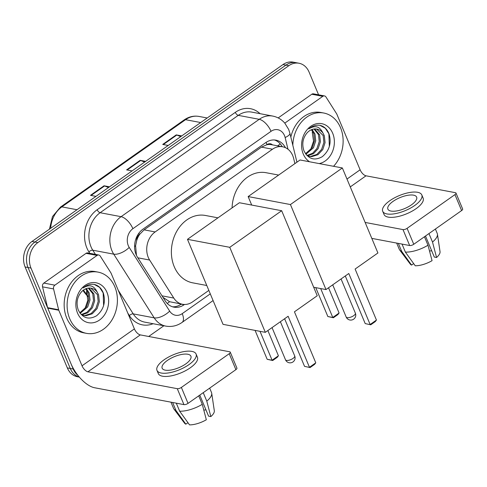 <?xml version="1.0" encoding="UTF-8"?>
<svg xmlns="http://www.w3.org/2000/svg" width="487" height="487" viewBox="0 0 487 487"><rect width="100%" height="100%" fill="white"/><g stroke="black" fill="none" stroke-linecap="round" stroke-linejoin="round"><path stroke-width="0.73" d="M294.903 163.614L293.667 158.525A18.695 14.951 100.7 0 0 292.717 155.609A18.695 14.951 100.7 0 0 282.643 146.788A18.695 14.951 100.7 0 0 272.507 149.217L155.146 231.934A18.695 14.951 100.7 0 0 149.631 260.04L173.786 298.062A18.695 14.951 100.7 0 0 182.491 304.265A18.695 14.951 100.7 0 0 192.633 301.837L208.838 290.41M136.658 240.681A18.695 14.951 -79.3 0 1 139.696 234.338L139.459 234.509A6.234 4.986 100.7 0 0 136.658 240.681L135.605 245.734L136.445 255.322M272.483 144.864A6.234 4.986 100.7 0 0 267.016 144.602L266.779 144.767A18.695 14.951 -79.3 0 1 271.612 144.7L282.643 146.788M162.968 297.344L169.586 301.715L182.491 304.265M266.779 144.767L261.452 147.129L144.091 229.846L139.696 234.338M285.388 147.652A18.695 14.951 100.7 0 0 275.934 140.159A18.695 14.951 100.7 0 0 265.799 142.588L143.008 229.127A18.695 14.951 100.7 0 0 137.498 257.239L165.27 300.966A18.695 14.951 100.7 0 0 173.981 307.169A18.695 14.951 100.7 0 0 184.116 304.734L184.488 304.472M274.443 139.97A18.695 14.951 -79.3 0 1 282.235 146.709M77.938 375.404A18.695 14.951 -79.3 0 1 73.214 369.03L30.979 268.069A18.695 14.951 -79.3 0 1 37.858 242.581L288.858 65.672A18.695 14.951 -79.3 0 1 299 63.243A18.695 14.951 -79.3 0 1 309.075 72.07L318.583 94.807M163.9 325.754L148.681 336.48M79.344 377.108L77.403 376.743A18.695 14.951 -79.3 0 1 67.334 367.916L25.099 266.955A18.695 14.951 -79.3 0 1 31.972 241.473L282.977 64.564L285.918 65.118A18.695 14.951 -79.3 0 1 296.053 62.689A18.695 14.951 -79.3 0 0 285.918 65.118L34.918 242.027L285.918 65.118L288.858 65.672M25.099 266.955L28.039 267.515A18.695 14.951 -79.3 0 1 34.918 242.027A18.695 14.951 -79.3 0 0 28.039 267.515L70.274 368.476L28.039 267.515L30.979 268.069M79.29 377.054A18.695 14.951 -79.3 0 1 70.274 368.476A18.695 14.951 -79.3 0 0 79.29 377.054M181.359 304.052L181.176 304.18A18.695 14.951 -79.3 0 1 172.526 306.798M108.51 187.525L104.565 185.949A4.986 2.307 -125.2 0 0 104.029 185.784L90.485 195.336L95.969 196.371M109.514 186.819L104.029 185.784M180.738 136.622L176.799 135.039A4.986 2.307 -125.2 0 0 176.264 134.881L162.719 144.426L168.198 145.461M181.742 135.916L176.264 134.881M144.627 162.074L140.682 160.491A4.986 2.307 -125.2 0 0 140.146 160.333L126.602 169.878L132.087 170.913M145.625 161.367L140.146 160.333M282.977 64.564A18.695 14.951 -79.3 0 1 293.113 62.129L299 63.243M292.827 145.284A31.162 24.922 -79.3 0 1 323.758 113.021A31.162 24.922 -79.3 0 1 340.547 127.734A31.162 24.922 -79.3 0 1 333.558 166.304M290.836 137.078A31.162 24.922 -79.3 0 1 320.817 112.467L323.758 113.021M309.58 161.775A20.32 16.248 -79.3 0 1 303.261 154.014A20.32 16.248 -79.3 0 1 310.73 126.322A20.32 16.248 -79.3 0 1 332.694 133.268A20.32 16.248 -79.3 0 1 319.186 163.589M303.955 150.793C308.289 159.097 314.395 161.063 322.266 156.698C329.273 150.787 331.58 143.33 329.188 134.333C327.392 129.463 324.366 126.468 320.105 125.348C316.093 124.721 312.344 125.896 308.868 128.878C315.034 124.982 319.709 126.334 322.893 132.945A14.086 11.262 -79.3 0 0 316.915 129.11A14.086 11.262 -79.3 0 0 307.011 132.975C302.75 138.205 301.733 144.146 303.955 150.793M309.251 156.309L310.639 156.394L316.806 154.482L321.621 149.351L323.91 142.399L323.149 135.502L316.556 129.049M306.816 155.365L309.829 156.437L311.808 156.613L317.974 154.702L322.79 149.57L325.072 142.618L324.318 135.721L322.893 132.945M306.987 155.456L312.617 153.271L316.952 148.468L319.235 141.516L318.48 134.619L314.054 129.025M307.541 155.724L313.5 153.691L318.121 148.687L320.403 141.735L319.649 134.838L314.693 128.964M305.513 153.746L312.283 147.585L314.565 140.633L313.811 133.736L311.406 129.749M305.891 154.263L313.451 147.805L315.734 140.853L314.979 133.962L312.082 129.487M312.246 132.263L313.549 141.175L310.493 150.087M329.34 146.435L328.883 133.809L325.304 128.239L319.935 125.323M284.792 123.12L322.802 96.329L311.771 94.247A3.117 2.49 -79.3 0 1 313.464 93.839L324.494 95.927A3.117 2.49 100.7 0 0 322.802 96.329M278.187 117.921L311.771 94.247M455.984 193.065L462.65 209.008A3.117 1.187 157.3 0 1 461.615 210.561L454.943 194.617A3.117 1.187 -22.7 0 0 455.984 193.065A3.117 1.187 -22.7 0 0 455.363 192.682L366.011 175.807A6.234 2.885 54.8 0 1 360.112 169.799L336.87 114.238A3.117 2.49 100.7 0 0 336.645 113.8L325.949 96.956A3.117 2.49 100.7 0 0 324.494 95.927M413.761 244.285A3.117 1.187 157.3 0 1 409.664 245.527L402.999 229.59A3.117 1.187 -22.7 0 0 407.089 228.342L413.761 244.285L461.615 210.561M371.806 238.38L409.664 245.527M407.089 228.342L454.943 194.617M402.999 229.59L365.134 222.437M411.448 204.85A15.578 5.947 -22.7 0 0 416.628 197.101A15.578 5.947 -22.7 0 0 407.442 195.354A15.578 5.947 -22.7 0 0 393.064 201.375A15.578 5.947 -22.7 0 0 387.883 209.124A15.578 5.947 -22.7 0 0 397.069 210.871A15.578 5.947 -22.7 0 0 411.448 204.85M425.498 236.012L434.307 257.063L436.565 257.495L432.511 242.045L428.962 233.571M431.689 250.811A12.467 4.76 -22.7 0 0 429.522 251.03M382.709 211.291L384.042 214.481A21.191 8.09 -22.7 0 0 396.534 216.855A21.191 8.09 -22.7 0 0 416.093 208.661A21.191 8.09 -22.7 0 0 423.136 198.124L421.803 194.934A21.191 8.09 -22.7 0 0 409.311 192.56A21.191 8.09 -22.7 0 0 389.752 200.754A21.191 8.09 -22.7 0 0 382.709 211.291A21.191 8.09 -22.7 0 0 395.201 213.665A21.191 8.09 -22.7 0 0 414.754 205.471A21.191 8.09 -22.7 0 0 421.803 194.934M396.68 243.074L399.285 249.307A20.564 7.853 -22.7 0 0 399.669 249.971A20.564 7.853 -22.7 0 0 401.696 251.402L411.57 265.086L413.676 263.601M398.342 243.39L401.696 251.402M405.373 252.096A20.564 7.853 -22.7 0 0 427.994 245.229L432.054 260.673A16.205 6.191 -22.7 0 1 415.247 265.78L405.373 252.096L402.019 244.084M424.451 236.749L427.994 245.229M399.669 249.971L410.279 264.088A16.205 6.191 -22.7 0 0 411.57 265.086M432.511 242.045A20.564 7.853 -22.7 0 0 437.436 234.168A20.564 7.853 -22.7 0 0 437.235 233.437L435.39 229.036M436.565 257.495A16.205 6.191 -22.7 0 0 440.035 251.639L437.436 234.168M232.068 207.9A34.279 27.412 -79.3 0 1 266.079 172.708L278.637 175.077M348.795 273.505L370.132 324.512L376.451 320.062L355.114 269.049L377.912 252.978L342.349 167.96L290.435 204.552L325.998 289.57L348.795 273.505M345.289 275.971L365.207 323.587L370.747 324.805L375.258 321.621L376.451 320.062M325.998 289.57L313.683 287.245M290.435 204.552L248.145 196.565L251.7 205.064M248.145 196.565L300.065 159.98L342.349 167.96M370.747 324.805L365.207 323.587M328.542 287.78L339.092 313.007L337.899 314.565L333.388 317.749L327.848 316.532L315.765 287.64M327.848 316.532L332.773 317.463L320.689 288.572M333.388 317.749L332.773 317.463L339.092 313.007M206.78 285.498L192.688 282.831A34.279 27.412 -79.3 0 1 174.218 266.651A34.279 27.412 -79.3 0 1 177.396 230.187A34.279 27.412 -79.3 0 1 205.404 215.467L217.963 217.841M288.121 316.27L309.458 367.277L315.777 362.821L294.44 311.814L317.238 295.743L281.675 210.725L229.761 247.317L265.324 332.335L288.121 316.27M284.615 318.735L304.533 366.346L310.073 367.563L314.584 364.386L315.777 362.821M265.324 332.335L223.034 324.348L187.471 239.33L239.391 202.738L281.675 210.725M229.761 247.317L187.471 239.33M310.073 367.563L304.533 366.346M267.868 330.539L278.418 355.772L277.225 357.33L272.714 360.514L267.174 359.296L255.085 330.405M267.174 359.296L272.099 360.222L260.015 331.33M272.714 360.514L272.099 360.222L278.418 355.772M54.873 285.169A3.117 2.49 100.7 0 0 53.564 288.931L58.623 309.75A3.117 2.49 100.7 0 0 58.781 310.237L47.75 308.155A3.117 2.49 -79.3 0 1 47.592 307.668L42.533 286.849A3.117 2.49 -79.3 0 1 43.842 283.087L54.873 285.169L97.083 255.419L86.053 253.337A3.117 2.49 -79.3 0 1 87.739 252.93L98.77 255.018A3.117 2.49 100.7 0 0 97.083 255.419M43.842 283.087L86.053 253.337M47.75 308.155L70.992 363.716A24.928 11.548 -125.2 0 0 94.588 387.749L183.94 404.618L177.274 388.681L87.922 371.806A6.234 2.885 54.8 0 1 82.023 365.798L58.781 310.237M230.26 352.156L236.925 368.099A3.117 1.187 157.3 0 1 235.891 369.651L229.225 353.708A3.117 1.187 -22.7 0 0 230.26 352.156A3.117 1.187 -22.7 0 0 229.639 351.772L140.293 334.898A6.234 2.885 54.8 0 1 134.388 328.889L111.146 273.329A3.117 2.49 100.7 0 0 110.92 272.89L100.225 256.046A3.117 2.49 100.7 0 0 98.77 255.018M177.274 388.681A3.117 1.187 -22.7 0 0 181.371 387.433L188.037 403.376L235.891 369.651M188.037 403.376A3.117 1.187 157.3 0 1 183.94 404.618M181.371 387.433L229.225 353.708M185.724 363.941A15.578 5.947 -22.7 0 0 190.904 356.192A15.578 5.947 -22.7 0 0 181.718 354.445A15.578 5.947 -22.7 0 0 167.339 360.465A15.578 5.947 -22.7 0 0 162.159 368.215A15.578 5.947 -22.7 0 0 171.345 369.962A15.578 5.947 -22.7 0 0 185.724 363.941M199.773 395.103L208.582 416.16L210.841 416.586L206.786 401.136L203.243 392.662M205.964 409.902A12.467 4.76 -22.7 0 0 203.797 410.121M156.984 370.382L158.318 373.572A21.191 8.09 -22.7 0 0 170.809 375.946A21.191 8.09 -22.7 0 0 190.368 367.752A21.191 8.09 -22.7 0 0 197.412 357.214L196.078 354.025A21.191 8.09 -22.7 0 0 183.587 351.651A21.191 8.09 -22.7 0 0 164.028 359.844A21.191 8.09 -22.7 0 0 156.984 370.382A21.191 8.09 -22.7 0 0 169.476 372.756A21.191 8.09 -22.7 0 0 189.035 364.562A21.191 8.09 -22.7 0 0 196.078 354.025M170.955 402.165L173.561 408.398A20.564 7.853 -22.7 0 0 173.944 409.062A20.564 7.853 -22.7 0 0 175.971 410.492L185.845 424.177L187.952 422.692M172.617 402.481L175.971 410.492M179.648 411.186A20.564 7.853 -22.7 0 0 202.275 404.32L206.33 419.764A16.205 6.191 -22.7 0 1 189.522 424.871L179.648 411.186L176.3 403.175M198.726 395.84L202.275 404.32M173.944 409.062L184.555 423.179A16.205 6.191 -22.7 0 0 185.845 424.177M206.786 401.136A20.564 7.853 -22.7 0 0 211.711 393.259A20.564 7.853 -22.7 0 0 211.51 392.528L209.672 388.127M210.841 416.586A16.205 6.191 -22.7 0 0 214.31 410.73L211.711 393.259M69.684 318.644A31.162 24.922 -79.3 0 1 72.575 285.492A31.162 24.922 -79.3 0 1 98.039 272.111A31.162 24.922 -79.3 0 1 114.829 286.825A31.162 24.922 -79.3 0 1 111.937 319.977A31.162 24.922 -79.3 0 1 86.473 333.352A31.162 24.922 -79.3 0 1 69.684 318.644M86.473 333.352L83.533 332.798A31.162 24.922 -79.3 0 1 66.743 318.084A31.162 24.922 -79.3 0 1 69.635 284.932A31.162 24.922 -79.3 0 1 95.093 271.557L98.039 272.111M106.97 292.358A20.32 16.248 -79.3 0 1 99.5 320.056A20.32 16.248 -79.3 0 1 77.536 313.104A20.32 16.248 -79.3 0 1 85.006 285.412A20.32 16.248 -79.3 0 1 106.97 292.358M78.23 309.884C82.565 318.188 88.671 320.154 96.548 315.789C103.548 309.878 105.856 302.421 103.469 293.424C101.667 288.554 98.642 285.559 94.381 284.445C90.369 283.811 86.625 284.986 83.143 287.969C89.31 284.073 93.985 285.425 97.169 292.036A14.086 11.262 -79.3 0 0 91.191 288.201A14.086 11.262 -79.3 0 0 81.286 292.066C77.031 297.295 76.009 303.237 78.23 309.884M83.527 315.399L84.921 315.485L91.081 313.573L95.902 308.441L98.185 301.49L97.43 294.592L90.832 288.14M81.092 314.456L84.105 315.527L86.083 315.704L92.25 313.792L97.065 308.661L99.354 301.709L98.599 294.812L97.169 292.036M81.262 314.547L86.899 312.362L91.227 307.559L93.516 300.607L92.761 293.71L88.33 288.115M81.816 314.815L87.776 312.782L92.396 307.778L94.685 300.826L93.924 293.929L88.969 288.054M79.795 312.837L86.558 306.676L88.847 299.724L88.092 292.827L85.682 288.84M80.166 313.354L87.727 306.895L90.01 299.943L89.255 293.052L86.363 288.578M86.522 291.354L87.83 300.266L84.775 309.178M103.615 305.526L103.159 292.9L99.579 287.33L94.21 284.414M134.582 246.574A18.695 8.535 -32.4 0 0 135.605 245.734M267.016 144.602A18.695 8.663 -125.2 0 0 266.018 142.435M180.36 304.716A18.695 8.663 -125.2 0 0 180.147 303.821M277.584 145.832A18.695 5.527 -13.7 0 0 280.171 143.775M167.224 303.45A18.695 8.535 -32.4 0 0 169.586 301.715M139.459 234.509A18.695 8.663 -125.2 0 0 138.88 233.212M261.452 147.129L272.507 149.217M162.013 295.84L173.786 298.062M137.864 257.818L149.631 260.04M144.091 229.846L155.146 231.934M287.975 149.223L285.138 137.535A12.467 9.965 100.7 0 0 284.499 135.593A12.467 9.965 100.7 0 0 271.028 131.332L132.884 228.695A12.467 9.965 100.7 0 0 128.3 245.685A12.467 9.965 100.7 0 0 129.213 247.433L169.665 311.12A12.467 9.965 100.7 0 0 182.229 313.634L210.281 293.862M169.665 311.12A12.467 5.692 -32.4 0 1 154.19 317.847L133.231 313.884A24.928 19.937 100.7 0 0 144.846 322.157L165.805 326.113A24.928 19.937 -79.3 0 1 154.19 317.847L113.739 254.159A24.928 19.937 -79.3 0 1 111.919 250.659A24.928 19.937 -79.3 0 1 121.086 216.678L259.23 119.315A24.928 19.937 -79.3 0 1 272.744 116.076L251.785 112.113A24.928 19.937 100.7 0 0 238.271 115.358L100.127 212.722A24.928 19.937 100.7 0 0 90.959 246.702A24.928 19.937 100.7 0 0 92.78 250.202L95.434 254.384M89.827 253.325L88.908 251.882A28.045 22.426 -79.3 0 1 97.175 209.72L235.318 112.351A3.117 1.443 -125.2 0 0 238.271 115.358L259.23 119.315A12.467 5.777 54.8 0 1 271.028 131.332M88.908 251.882A3.117 1.424 147.6 0 1 92.78 250.202L113.739 254.159A12.467 5.692 -32.4 0 0 129.213 247.433M235.318 112.351A28.045 22.426 -79.3 0 1 260.046 113.678M153.101 323.715A28.045 22.426 -79.3 0 1 129.359 315.57L127.771 313.056M37.858 242.581L31.972 241.473M73.214 369.03L67.334 367.916M132.884 228.695A12.467 5.777 54.8 0 0 121.086 216.678L100.127 212.722A3.117 1.443 -125.2 0 1 97.175 209.72M118.25 290.295L133.231 313.884A3.117 1.424 147.6 0 0 129.359 315.57M182.229 313.634A12.467 5.777 54.8 0 1 182.053 322.437L213.087 300.564M285.138 137.535A12.467 3.683 -13.7 0 0 289.893 133.207L296.93 162.183M181.176 304.18L184.116 304.734M87.843 296.559L84.099 292.115A6.234 2.843 -32.4 0 0 85.298 292.827A24.928 19.937 100.7 0 0 87.782 296.011M83.533 290.045L85.298 292.827L87.191 293.186M49.424 229.176L52.486 216.581L60.485 207.091A6.234 2.885 54.8 0 1 61.855 206.872A24.928 19.937 100.7 0 0 50.672 228.287M200.705 122.547L185.553 119.686A6.234 2.885 -125.2 0 0 184.183 119.905C188.859 116.691 193.82 115.535 199.067 116.448A24.928 19.937 100.7 0 0 185.553 119.686L61.855 206.872L77.007 209.733M127.204 169.993L140.682 160.491M163.322 144.536L176.799 135.039M91.093 195.445L104.565 185.949M350.269 186.905L366.011 175.807M346.988 179.052L360.112 169.799M353.72 315.655A4.986 1.905 -22.7 0 0 355.382 313.178A4.986 4.986 0 0 1 353.653 319.174A4.986 4.986 0 0 1 346.178 317.025A4.986 1.905 -22.7 0 0 347.17 317.646A4.986 1.905 -22.7 0 0 353.72 315.655M293.046 358.42A4.986 1.905 -22.7 0 0 294.702 355.942A4.986 4.986 0 0 1 292.979 361.938A4.986 4.986 0 0 1 285.504 359.79A4.986 1.905 -22.7 0 0 286.496 360.41A4.986 1.905 -22.7 0 0 293.046 358.42M87.922 371.806L140.293 334.898M82.023 365.798L134.388 328.889M47.592 307.668L58.623 309.75M53.564 288.931L42.533 286.849M289.893 133.207L288.645 129.396L284.779 123.101C281.529 119.376 277.517 117.032 272.744 116.076M165.805 326.113C171.649 327.106 177.067 325.882 182.053 322.437M84.099 292.115L83.027 290.422M60.485 207.091L184.183 119.905M199.067 116.448L207.188 117.982M341.064 278.954L355.382 313.178M332.712 284.834L346.178 317.025M280.39 321.718L294.702 355.942M272.038 327.599L285.504 359.79"/></g></svg>
